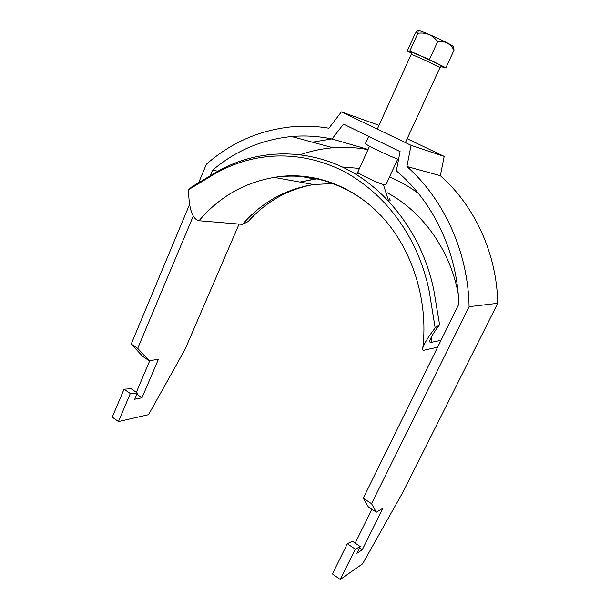 <?xml version="1.0" encoding="UTF-8"?>
<svg xmlns="http://www.w3.org/2000/svg" width="610" height="610" viewBox="0 0 610 610"><rect width="100%" height="100%" fill="white"/><g stroke="black" fill="none" stroke-linecap="round" stroke-linejoin="round"><path stroke-width="0.91" d="M398.566 159.416C388.639 155.924 364.079 144.059 365.466 143.457L368.692 136.335M379.023 125.332L341.387 111.889L411.064 145.325L406.916 166.507C444.049 199.386 468.198 252.342 469.09 306.685L497.729 303.3C496.914 253.928 474.717 205.791 440.344 175.672L406.916 166.507M407.167 138.714L444.187 156.396L411.064 145.325M149.122 360.685L142.793 356.461L131.211 344.055L137.7 348.363L149.122 360.685L158.364 359.359L141.993 397.773L134.711 399.23L137.349 393.023L131.127 388.738L124.036 389.188L112.27 417.156L118.454 421.563L148.543 414.678L184.975 349.492L239.089 224.099M149.808 360.586L136.343 392.329M131.211 344.055L189.634 204.289M198.669 182.672L206.371 164.25C231.548 142.061 260.912 129.495 294.462 126.544C305.877 125.721 317.36 126.27 328.912 128.207L341.387 111.889M137.7 348.363L193.263 216.077M210.198 175.756L212.509 170.243C235.353 150.807 261.713 139.568 291.58 136.518C304.992 135.328 318.481 136.152 332.038 138.996L343.491 124.104L400.091 151.585L396.34 170.861C432.925 201.269 457.279 251.793 458.834 304.131L363.27 498.195L371.536 503.685L469.09 306.685M331.794 138.943L312.442 142.168M444.187 156.396L440.344 175.672M340.227 579.5L355.279 549.198L360.258 546.606L352.412 541.2L347.357 543.716L332.419 573.941L340.227 579.5L362.622 563.815L403.523 491.096L497.729 303.3M300.539 154.65C311.016 150.975 321.859 148.672 333.045 147.75C344.635 146.812 356.278 147.445 367.983 149.656M360.258 546.606L356.919 553.316L362.279 549.74L382.981 508.221L376.332 512.194L371.536 503.685M217.93 171.189L212.509 170.243M137.349 393.023L130.311 393.526L118.454 421.563M355.18 543.113L371.963 509.281M376.332 512.194L368.326 506.857L363.27 498.195M368.082 149.435L332.038 138.996M362.279 549.74L359.61 547.902M347.357 543.716L355.279 549.198M130.311 393.526L124.036 389.188M136.838 394.22L141.993 397.773M369.546 146.202L357.834 172.005C356.454 172.988 379.153 183.884 384.613 184.845L385.871 184.838L397.743 159.111M417.797 30.538C417.751 28.998 447.115 41.998 452.673 45.994L453.611 47.122M453.665 47.29L454.023 50.172C450.439 43.592 444.972 40.756 437.629 41.663C432.719 35.006 426.131 32.208 417.865 33.268C418.422 30.805 418.17 30.05 417.126 31.003L415.113 33.619L407.251 50.988L409.806 51.057L429.409 59.582L445.864 67.802L440.87 66.65M411.369 53.039L407.251 50.988M417.865 33.268L409.806 51.057M437.629 41.663L429.409 59.582M454.023 50.172L445.864 67.802M389.317 198.585C390.636 200.316 390.408 201.109 388.616 200.964L383.37 184.517M441.007 340.334L431.163 342.37L431.56 336.613M439.589 324.733L433.969 290.94C423.294 236.84 388.677 190.389 345.916 168.726C302.69 147.101 254.286 149.816 215.887 172.378L192.158 186.614L188.635 189.634L214.057 174.292C253.295 151.379 299.601 149.625 342.485 170.67C384.742 192.859 418.071 236.1 429.303 291.656L435.159 327.913L439.589 324.733C434.366 331.497 431.125 336.758 429.875 340.525C429.509 341.951 429.936 342.568 431.163 342.37M362.813 199.439C334.661 180.202 305.137 172.859 274.241 177.411C244.183 182.588 219.104 197.03 199.005 220.744L242.498 224.381L248.125 221.583L249.62 219.935M199.005 220.744C190.793 218.929 188.581 203.054 188.635 189.634M437.637 347.174L424.316 350.163C422.799 350.422 422.295 349.644 422.814 347.845C424.545 342.988 428.655 336.339 435.159 327.913M342.401 166.995L359.458 168.421M389.531 176.9C399.642 181.117 409.272 186.629 418.429 193.439M439.932 67.756L438.979 67.047C434.251 64.149 410.629 53.566 411.14 54.572L411.392 52.597C407.625 49.852 437.766 63.295 440.961 65.781L441.282 66.284L439.932 67.756L405.375 142.595M411.361 52.765C402.623 47.771 434.716 61.732 441.533 65.918C443.043 66.833 442.929 67.001 441.167 66.414M458.201 293.784C450.134 249.879 422.402 211.51 387.114 192.668M318.344 178.577L299.769 182.039M334.089 183.465L313.555 184.54C285.244 189.199 261.553 202.482 242.498 224.381M333.045 147.75L291.58 136.518M377.3 129.122L411.14 54.572M300.379 182.154L314.486 179.035L297.634 175.779M422.814 347.845C428.502 300.158 412.116 248.926 381.54 216.214C350.773 183.503 309.644 170.96 274.241 177.411L313.555 184.54C287.882 189.245 266.067 201.59 248.125 221.583M355.981 174.346L359.015 173.225"/></g></svg>
